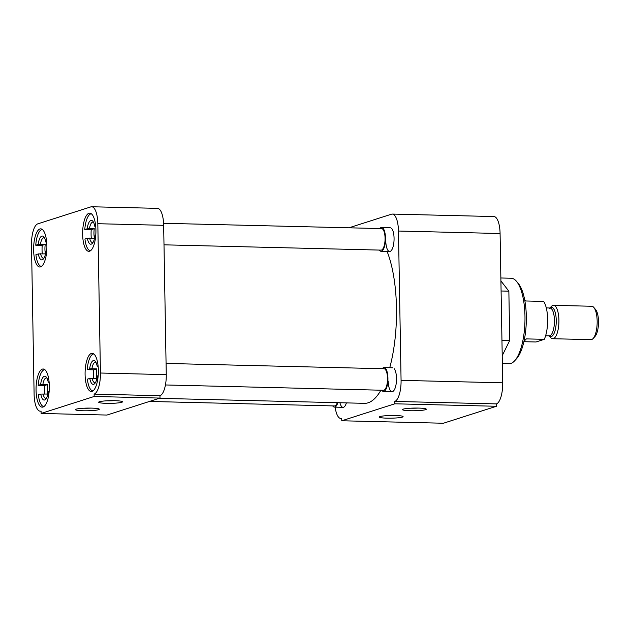 <?xml version="1.0" encoding="UTF-8"?>
<svg xmlns="http://www.w3.org/2000/svg" width="630" height="630" viewBox="0 0 630 630"><rect width="100%" height="100%" fill="white"/><g stroke="black" fill="none" stroke-linecap="round" stroke-linejoin="round"><path stroke-width="0.94" d="M387.025 418.162A11.931 1.339 179 0 0 403.019 416.477A11.931 1.339 179 0 0 395.317 415.509A11.931 1.339 179 0 0 379.315 416.895A11.931 1.339 179 0 0 387.025 418.162M387.576 415.619A9.631 1.079 179 0 0 387.781 415.627A9.631 1.079 179 0 0 394.719 415.501M410.24 410.736A11.931 1.339 179 0 0 426.226 409.051A11.931 1.339 179 0 0 418.525 408.083A11.931 1.339 179 0 0 402.531 409.469A11.931 1.339 179 0 0 410.24 410.736M410.784 408.201A9.631 1.079 179 0 0 410.996 408.201A9.631 1.079 179 0 0 417.934 408.075M502.354 363.549L509.072 363.707A42.745 14.844 -88.6 0 0 510.851 363.447A42.745 14.844 -88.6 0 0 514.639 360.809A42.745 14.844 -88.6 0 0 524.971 316.221A42.745 14.844 -88.6 0 0 516.576 281.413A42.745 14.844 -88.6 0 0 511.151 278.239L500.866 277.988M391.718 228.525A11.931 4.142 91.4 0 1 394.065 238.234A11.931 4.142 91.4 0 1 391.183 250.677A11.931 4.142 91.4 0 1 385.773 240.888M394.167 368.684A11.931 4.142 91.4 0 1 396.506 378.394A11.931 4.142 91.4 0 1 393.624 390.836A11.931 4.142 91.4 0 1 388.214 381.048M346.398 402.893A11.931 4.142 91.4 0 1 344.602 406.515A11.931 4.142 91.4 0 1 339.916 402.735M500.086 233.509A19.081 6.623 -88.6 0 0 493.92 216.555L392.293 214.074A19.081 6.623 91.4 0 1 398.467 231.037L500.086 233.509L502.693 382.82L401.074 380.347L398.467 231.037M401.074 380.347A19.081 6.623 91.4 0 1 394.766 401.428L496.393 403.901A19.081 6.623 -88.6 0 0 502.693 382.82M496.393 403.901L496.432 406.271L443.378 423.242L341.751 420.769L394.813 403.798L496.432 406.271M502.22 355.674L509.725 340.452L501.952 340.263M509.725 340.452L508.859 291.186L501.086 290.997M508.859 291.186L500.913 280.909M392.293 214.074A19.081 6.623 91.4 0 0 391.498 214.192L348.965 227.8M341.751 420.769L341.712 418.399A19.081 6.623 91.4 0 1 340.917 418.517A19.081 6.623 91.4 0 1 335.152 407.13M394.813 403.798L394.766 401.428M514.639 360.809L516.545 358.722A40.454 14.049 -88.6 0 0 526.302 321.371A40.454 14.049 -88.6 0 0 518.372 283.587L516.576 281.413M389.734 367.723A85.877 29.815 -88.6 0 0 396.475 307.936A85.877 29.815 -88.6 0 0 387.096 251.425M159.217 398.333L364.534 403.334A85.877 29.815 -88.6 0 0 380.922 390.206M82.64 234.368A19.081 6.623 -88.6 0 0 88.806 251.323A19.081 6.623 -88.6 0 0 95.91 230.123A19.081 6.623 -88.6 0 0 89.736 213.168A19.081 6.623 -88.6 0 0 82.64 234.368M33.618 250.047A19.081 6.623 -88.6 0 0 39.785 267.002A19.081 6.623 -88.6 0 0 46.88 245.802A19.081 6.623 -88.6 0 0 40.714 228.848A19.081 6.623 -88.6 0 0 33.618 250.047M36.06 390.198A19.081 6.623 -88.6 0 0 42.234 407.161A19.081 6.623 -88.6 0 0 49.329 385.962A19.081 6.623 -88.6 0 0 43.163 368.999A19.081 6.623 -88.6 0 0 36.06 390.198M85.089 374.519A19.081 6.623 -88.6 0 0 91.255 391.474A19.081 6.623 -88.6 0 0 98.351 370.275A19.081 6.623 -88.6 0 0 92.185 353.32A19.081 6.623 -88.6 0 0 85.089 374.519M114.739 400.688A11.931 1.339 179 0 0 98.737 402.074A11.931 1.339 179 0 0 106.446 403.342A11.931 1.339 179 0 0 122.44 401.656A11.931 1.339 179 0 0 114.739 400.688M106.998 400.798A9.631 1.079 179 0 0 107.202 400.806A9.631 1.079 179 0 0 114.14 400.672M91.523 408.114A11.931 1.339 179 0 0 75.529 409.492A11.931 1.339 179 0 0 83.231 410.768A11.931 1.339 179 0 0 99.225 409.083A11.931 1.339 179 0 0 91.523 408.114M83.782 408.224A9.631 1.079 179 0 0 83.987 408.232A9.631 1.079 179 0 0 90.933 408.098M94.13 394.104L94.169 396.475L41.108 413.445L41.068 411.075A19.081 6.623 91.4 0 1 40.273 411.193A19.081 6.623 91.4 0 1 34.107 394.238L31.5 244.928A19.081 6.623 91.4 0 1 37.8 223.847L90.862 206.876A19.081 6.623 91.4 0 1 91.657 206.758A19.081 6.623 91.4 0 1 97.823 223.713L100.43 373.023A19.081 6.623 91.4 0 1 94.13 394.104L159.965 395.711A19.081 6.623 -88.6 0 0 166.265 374.63L100.43 373.023M97.823 223.713L163.658 225.32A19.081 6.623 -88.6 0 0 157.492 208.357L91.657 206.758M94.169 396.475L160.004 398.081L106.95 415.052L41.108 413.445M163.658 225.32L166.265 374.63M159.965 395.711L160.004 398.081M91.271 238.108A18.491 6.418 91.4 0 1 91.082 234.502A18.491 6.418 91.4 0 1 91.216 229.69L84.774 229.533A18.491 6.418 91.4 0 1 91.374 213.806M90.476 250.764A18.491 6.418 91.4 0 1 84.94 239.014L87.349 238.242L94.453 238.187A10.206 3.544 91.4 0 1 93.957 233.58A10.206 3.544 91.4 0 1 94.287 228.706L89.46 228.588A10.206 3.544 -88.6 0 1 92.925 222.122A10.206 3.544 -88.6 0 1 93.539 222.295M84.774 229.533L87.184 228.761A11.931 4.142 91.4 0 1 92.862 221.248A11.931 4.142 91.4 0 1 94.784 226.327L95.673 226.044M87.184 228.761L89.46 228.588M94.287 228.706L91.216 229.69M95.728 235.557L94.949 235.809A11.931 4.142 91.4 0 1 92.326 243.4A11.931 4.142 91.4 0 1 87.349 238.242M95.728 226.58L94.784 226.327M93.051 242.393A10.206 3.544 91.4 0 1 92.429 242.526A10.206 3.544 91.4 0 1 89.625 238.069M93.72 378.268A18.491 6.418 91.4 0 1 93.523 374.653A18.491 6.418 91.4 0 1 93.657 369.841L87.216 369.684A18.491 6.418 91.4 0 1 93.815 353.958M92.917 390.915A18.491 6.418 91.4 0 1 87.381 379.166L89.791 378.394L96.894 378.339A10.206 3.544 91.4 0 1 96.406 373.732A10.206 3.544 91.4 0 1 96.729 368.865L91.909 368.747A10.206 3.544 -88.6 0 1 95.374 362.281A10.206 3.544 -88.6 0 1 95.98 362.447M87.216 369.684L89.625 368.92A11.931 4.142 91.4 0 1 95.311 361.399A11.931 4.142 91.4 0 1 97.225 366.487L98.122 366.203M89.625 368.92L91.909 368.747M96.729 368.865L93.657 369.841M98.178 375.716L97.39 375.968A11.931 4.142 91.4 0 1 94.776 383.552A11.931 4.142 91.4 0 1 89.791 378.394M98.178 366.739L97.225 366.487M95.492 382.544A10.206 3.544 91.4 0 1 94.878 382.686A10.206 3.544 91.4 0 1 92.075 378.22M44.691 393.947A18.491 6.418 91.4 0 1 44.502 390.332A18.491 6.418 91.4 0 1 44.636 385.529L38.194 385.371A18.491 6.418 91.4 0 1 44.793 369.645M43.895 406.594A18.491 6.418 91.4 0 1 38.359 394.852L40.769 394.081L47.872 394.026A10.206 3.544 91.4 0 1 47.376 389.411A10.206 3.544 91.4 0 1 47.707 384.544L42.879 384.426A10.206 3.544 -88.6 0 1 46.344 377.961A10.206 3.544 -88.6 0 1 46.959 378.126M38.194 385.371L40.604 384.599A11.931 4.142 91.4 0 1 46.289 377.086A11.931 4.142 91.4 0 1 48.203 382.166L49.093 381.882M40.604 384.599L42.879 384.426M47.707 384.544L44.636 385.529M49.148 391.395L48.368 391.647A11.931 4.142 91.4 0 1 45.746 399.239A11.931 4.142 91.4 0 1 40.769 394.081M49.148 382.418L48.203 382.166M46.47 398.223A10.206 3.544 91.4 0 1 45.848 398.365A10.206 3.544 91.4 0 1 43.045 393.907M42.249 253.788A18.491 6.418 91.4 0 1 42.052 250.181A18.491 6.418 91.4 0 1 42.186 245.369L35.745 245.212A18.491 6.418 91.4 0 1 42.344 229.485M41.446 266.443A18.491 6.418 91.4 0 1 35.91 254.693L38.32 253.921L45.423 253.866A10.206 3.544 91.4 0 1 44.935 249.259A10.206 3.544 91.4 0 1 45.258 244.385L40.43 244.267A10.206 3.544 -88.6 0 1 43.903 237.801A10.206 3.544 -88.6 0 1 44.51 237.975M35.745 245.212L38.154 244.44A11.931 4.142 91.4 0 1 43.84 236.927A11.931 4.142 91.4 0 1 45.754 242.014L46.651 241.723M38.154 244.44L40.43 244.267M45.258 244.385L42.186 245.369M46.707 251.244L45.919 251.496A11.931 4.142 91.4 0 1 43.305 259.08A11.931 4.142 91.4 0 1 38.32 253.921M46.707 242.266L45.754 242.014M44.021 258.072A10.206 3.544 91.4 0 1 43.407 258.213A10.206 3.544 91.4 0 1 40.596 253.748M164.005 244.826L381.063 250.118A10.765 3.741 -88.6 0 0 385.072 238.156A10.765 3.741 -88.6 0 0 381.591 228.595L163.587 223.288M379.803 228.548A11.931 4.142 91.4 0 1 381.623 227.43A11.931 4.142 91.4 0 1 385.473 238.03A11.931 4.142 91.4 0 1 381.04 251.275A11.931 4.142 91.4 0 1 379.284 250.071M165.446 384.961L383.512 390.269A10.765 3.741 -88.6 0 0 387.513 378.315A10.765 3.741 -88.6 0 0 384.04 368.747L166.076 363.439M382.252 368.707A11.931 4.142 91.4 0 1 384.064 367.589A11.931 4.142 91.4 0 1 387.923 378.181A11.931 4.142 91.4 0 1 383.481 391.435A11.931 4.142 91.4 0 1 381.733 390.23M149.483 401.444L334.491 405.948A10.765 3.741 -88.6 0 0 337.278 402.672M337.814 402.68A11.931 4.142 91.4 0 1 334.459 407.114A11.931 4.142 91.4 0 1 332.703 405.909M523.995 341.271L526.404 338.893L544.296 339.334A22.523 7.82 -88.6 0 0 547.635 319.197A22.523 7.82 -88.6 0 0 543.635 301.408L525.743 300.975L524.766 300.289M545.611 335.774L549.25 335.861L550.581 337.475A16.695 5.796 -88.6 0 0 552.699 338.719A16.695 5.796 -88.6 0 0 558.912 320.166A16.695 5.796 -88.6 0 0 553.51 305.329A16.695 5.796 -88.6 0 0 551.337 306.464L549.919 308.007M552.699 338.719L590.948 339.649A16.695 5.796 -88.6 0 0 593.129 338.515A16.695 5.796 -88.6 0 0 597.161 321.095A16.695 5.796 -88.6 0 0 593.877 307.503A16.695 5.796 -88.6 0 0 591.767 306.259L553.51 305.329M593.129 338.515L595.011 336.452A14.427 5.008 -88.6 0 0 598.5 321.402A14.427 5.008 -88.6 0 0 595.665 309.653L593.877 307.503M544.296 339.334L535.988 341.988L523.9 341.696M548.951 335.507L549.25 335.861A13.931 4.835 -88.6 0 0 554.431 320.386A13.931 4.835 -88.6 0 0 549.935 308.007A14.624 5.079 91.4 0 1 556.243 320.347A14.624 5.079 91.4 0 1 549.281 335.869M341.712 418.533L340.917 418.517M40.273 411.193L41.068 411.217M381.04 251.275L389.623 251.488M381.623 227.43L390.206 227.643M383.481 391.435L392.073 391.639M384.064 367.589L392.655 367.794M334.459 407.114L343.051 407.327M546.297 307.92L550.029 307.999L549.612 308.346"/></g></svg>
